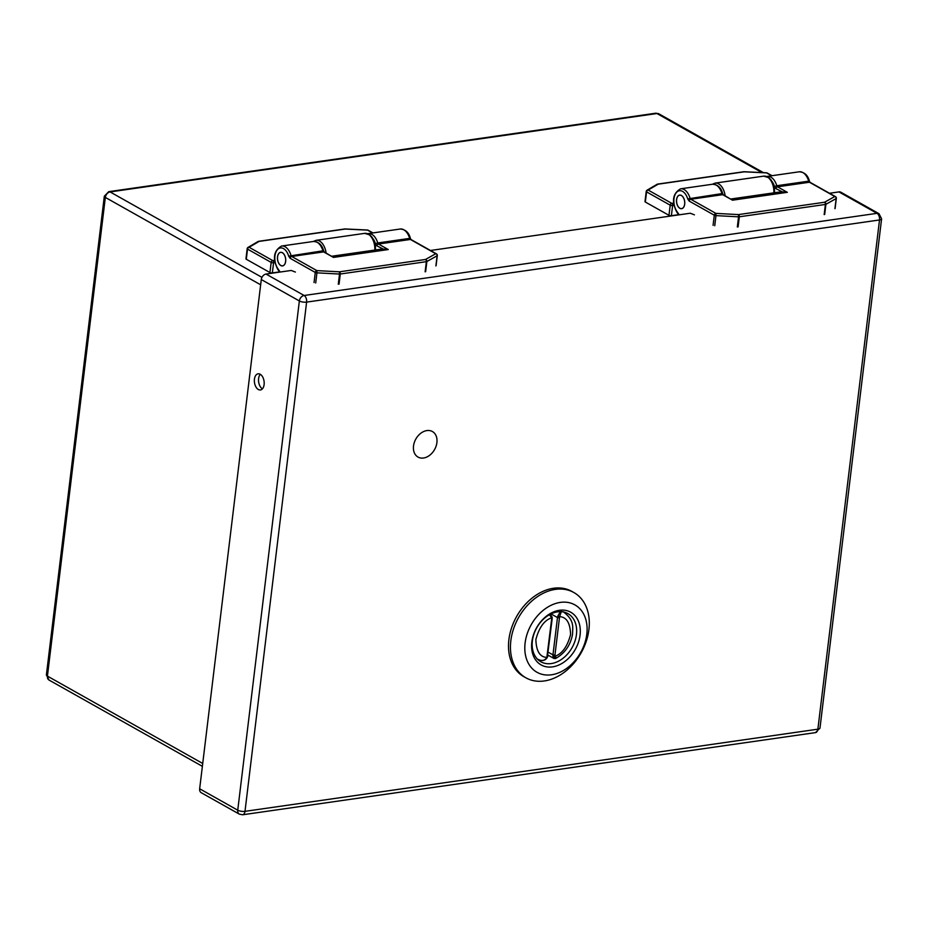 <?xml version="1.0" encoding="UTF-8"?>
<svg xmlns="http://www.w3.org/2000/svg" width="928" height="928" viewBox="0 0 928 928"><rect width="100%" height="100%" fill="white"/><g stroke="black" fill="none" stroke-linecap="round" stroke-linejoin="round"><path stroke-width="1.39" d="M557.542 611.865A27.62 20.265 -60.6 0 1 567.948 613.652A27.62 20.265 -60.6 0 1 574.931 641.213A27.62 20.265 -60.6 0 1 551.278 663.566A27.62 20.265 -60.6 0 1 540.873 661.78A27.62 20.265 -60.6 0 1 533.89 634.218A27.62 20.265 -60.6 0 1 557.542 611.865M559.375 610.299A30.23 22.179 -60.6 0 1 580.07 635.123A30.23 22.179 -60.6 0 1 552.531 666.872A30.23 22.179 -60.6 0 1 531.837 642.048A30.23 22.179 -60.6 0 1 559.375 610.299M551.58 674.772A38.663 28.374 119.4 0 0 586.798 634.16A38.663 28.374 119.4 0 0 560.338 602.4A38.663 28.374 119.4 0 0 525.109 643.011A38.663 28.374 119.4 0 0 551.58 674.772M573.864 592.528L571.915 591.426A48.929 35.902 119.4 0 0 553.459 588.271A48.929 35.902 119.4 0 0 511.572 627.862A48.929 35.902 119.4 0 0 523.926 676.709L525.886 677.811A48.929 35.902 119.4 0 0 544.342 680.955A48.929 35.902 119.4 0 0 586.229 641.376A48.929 35.902 119.4 0 0 573.864 592.528A48.929 35.902 119.4 0 0 555.42 589.373A48.929 35.902 119.4 0 0 513.52 628.964A48.929 35.902 119.4 0 0 525.886 677.811M260.304 374.32A8.155 4.826 -98.2 0 0 258.645 381.976A8.155 4.826 -98.2 0 0 262.392 388.855M819.981 728.074L815.538 732.61A5.22 3.086 -98.2 0 0 817.881 729.188A5.22 1.74 6.9 0 0 819.981 728.074L881.6 218.846A5.22 1.74 -173.1 0 1 879.512 219.959L306.611 302.11L244.992 811.339L817.881 729.188L879.512 219.959A5.22 3.086 -98.2 0 0 877.006 213.336A5.22 3.828 -60.6 0 1 878.978 213.672L840.907 192.247A5.22 3.828 119.4 0 0 838.935 191.91L829.504 193.268M295.371 272.066L291.206 270.454L266.034 274.062A5.22 3.828 119.4 0 0 261.29 279.548L199.659 788.777A5.22 3.828 119.4 0 0 201.272 792.732L239.343 814.146A5.22 3.828 -60.6 0 1 237.742 810.202A5.22 1.74 6.9 0 0 244.992 811.339A5.22 3.086 81.8 0 1 242.637 814.772L815.538 732.61M258.344 389.516A8.155 4.826 81.8 0 1 254.353 380.851A8.155 4.826 81.8 0 1 258.112 373.81A8.155 4.826 81.8 0 1 264.051 381.199A8.155 4.826 81.8 0 1 260.432 389.957A8.155 4.826 81.8 0 1 258.344 389.516M430.464 250.49L690.258 213.231L694.422 214.844M373.102 238.809A12.18 7.204 81.8 0 1 375.422 243.704L376.896 245.862L382.939 248.901L331.818 256.232M382.464 248.994L388.287 249.551L333.465 257.416L324.313 252.01A1.74 1.276 119.4 0 0 323.652 251.894L291.728 256.476L316.854 270.605L339.451 271.811A1.74 1.032 81.8 0 1 340.274 274.015L426.358 261.673A1.74 1.032 -98.2 0 0 425.523 259.469L435.766 253.727L410.396 239.459L378.473 244.029L388.287 249.551M280.163 272.043L277.739 268.447A12.18 7.204 81.8 0 1 277.414 249.69A12.18 7.204 81.8 0 1 288.678 256.151L290.139 258.297L315.265 272.438A1.74 1.276 -60.6 0 1 316.854 270.605L316.935 272.844L339.52 274.05L339.451 271.811L425.523 259.469A1.74 1.496 60.8 0 1 426.868 261.522L437.111 255.792A1.74 1.496 -119.2 0 0 435.766 253.727A1.74 1.276 -60.6 0 1 436.427 253.843L411.058 239.563A1.74 1.276 119.4 0 0 410.396 239.459A1.74 1.032 -98.2 0 1 409.666 238.38A13.92 8.236 -98.2 0 0 400.235 229.019L368.312 233.589A13.92 8.236 81.8 0 1 377.742 242.962L409.666 238.38M285.662 261.394A6.867 4.072 -98.2 0 0 280.616 252.312A6.867 4.072 -98.2 0 0 277.565 259.689A6.867 4.072 -98.2 0 0 282.576 265.918A6.867 4.072 -98.2 0 0 285.662 261.394M548.866 655.609A26.97 19.79 -60.6 0 1 547.648 656.177M561.544 610.949L559.596 616.668C566.556 616.992 570.221 622.955 570.581 634.566C567.344 646.677 562.09 653.915 554.805 656.293C555.28 658.984 555.652 659.286 555.942 657.21M550.988 613.907L557.484 617.561A5.22 3.828 -60.6 0 1 557.89 615.995L560.338 611.68M550.153 614.324L551.905 616.842A1.299 0.661 170.4 0 1 552.16 617.155A1.299 0.661 170.4 0 1 551.65 617.804L549.457 614.707M547.021 657.244L546.847 657.43C544.98 660.458 542.265 661.212 538.727 659.68L536.918 658.81M547.787 655.006L554.016 658.509L552.995 656.386A5.22 3.828 -60.6 0 1 552.972 654.866L548.135 652.152M557.89 615.995L559.596 616.668L554.805 656.293A1.299 0.661 170.4 0 1 552.995 656.386M678.53 214.681L671.385 215.702L672.614 205.564L673.995 205.366M668.972 215.319L645.331 202.026L646.561 191.876L670.202 205.181L668.972 215.319A1.74 0.58 6.9 0 0 671.385 215.702M645.169 201.399A1.74 0.58 6.9 0 0 644.995 201.62A1.74 0.58 6.9 0 0 645.331 202.026M772.015 175.705L767.224 173.014A1.74 1.276 119.4 0 0 766.574 172.898L771.655 175.752M657.523 184.138A1.74 1.032 81.8 0 1 657.708 184.08A1.74 1.032 81.8 0 1 658.161 184.173L744.233 171.831L766.331 172.886M285.615 261.371A6.786 4.014 81.8 0 1 282.564 265.826A6.786 4.014 81.8 0 1 277.623 259.678A6.786 4.014 81.8 0 1 280.639 252.393A6.786 4.014 81.8 0 1 285.615 261.371M279.502 271.904L272.345 272.925L273.574 262.786L274.955 262.589M269.932 272.542L246.291 259.248L247.521 249.098L271.162 262.404L269.932 272.542A1.74 0.58 6.9 0 0 272.345 272.925M246.129 258.622A1.74 0.58 6.9 0 0 245.955 258.842A1.74 0.58 6.9 0 0 246.291 259.248M372.975 232.928L368.184 230.237A1.74 1.276 119.4 0 0 367.534 230.121L372.615 232.974M258.483 241.361A1.74 1.032 81.8 0 1 258.668 241.303A1.74 1.032 81.8 0 1 259.121 241.396L345.193 229.054L367.291 230.109M772.131 181.586A12.18 7.204 81.8 0 1 774.462 186.482L775.924 188.639L781.968 191.678L730.858 199.01M781.492 191.771L787.327 192.328L732.505 200.193L723.341 194.787A1.74 1.276 119.4 0 0 722.692 194.671L690.768 199.253L715.894 213.382L738.479 214.588A1.74 1.032 81.8 0 1 739.314 216.792L825.398 204.45A1.74 1.032 -98.2 0 0 824.563 202.246L834.806 196.504L809.436 182.236L777.513 186.806L787.327 192.328M679.203 214.82L676.779 211.224A12.18 7.204 81.8 0 1 676.454 192.467A12.18 7.204 81.8 0 1 687.718 198.928L689.179 201.074L714.305 215.215A1.74 1.276 -60.6 0 1 715.894 213.382L715.964 215.621L738.56 216.827L738.479 214.588L824.563 202.246A1.74 1.496 60.8 0 1 825.908 204.299L836.151 198.569A1.74 1.496 -119.2 0 0 834.806 196.504A1.74 1.276 -60.6 0 1 835.467 196.62L810.098 182.34A1.74 1.276 119.4 0 0 809.436 182.236A1.74 1.032 -98.2 0 1 808.706 181.157A13.92 8.236 -98.2 0 0 799.275 171.796L767.352 176.366A13.92 8.236 81.8 0 1 776.782 185.739L808.706 181.157M684.702 204.172A6.867 4.072 -98.2 0 0 679.656 195.089A6.867 4.072 -98.2 0 0 676.605 202.466A6.867 4.072 -98.2 0 0 681.616 208.696A6.867 4.072 -98.2 0 0 684.702 204.172M413.517 445.974A14.662 10.753 -60.6 0 1 432.402 431.52A14.662 10.753 -60.6 0 1 436.902 442.621A14.662 10.753 -60.6 0 1 418.029 457.075A14.662 10.753 -60.6 0 1 413.517 445.974M684.655 204.148A6.786 4.014 81.8 0 1 681.593 208.603A6.786 4.014 81.8 0 1 676.663 202.455A6.786 4.014 81.8 0 1 679.667 195.17A6.786 4.014 81.8 0 1 684.655 204.148M46.4 674.876A5.22 1.74 6.9 0 0 47.421 676.106L105.34 197.42A5.22 1.74 -173.1 0 1 104.33 196.191L46.4 674.876L49.022 680.05A5.22 3.828 -60.6 0 1 47.421 676.106L202.722 763.477M108.773 191.655A5.22 3.086 81.8 0 1 110.096 191.934L656.954 113.518A5.22 3.086 -98.2 0 0 655.62 113.228L108.773 191.655L104.33 196.191M261.951 277.368L110.096 191.934A5.22 3.828 -60.6 0 0 105.34 197.42L260.652 284.792M763.431 172.643L658.926 113.854A5.22 3.828 -60.6 0 0 656.954 113.518L761.934 172.573M838.935 191.91L877.006 213.336L304.117 295.487A5.22 3.086 81.8 0 1 306.611 302.11A5.22 1.74 -173.1 0 1 299.361 300.962L237.742 810.202L199.659 788.777M261.29 279.548L299.361 300.962A5.22 3.828 -60.6 0 1 304.117 295.487L266.034 274.062M333.465 257.416L323.652 251.894A1.74 1.032 -98.2 0 1 322.921 250.815L323.373 251.175M375.422 243.704L377.742 242.962A1.74 1.032 81.8 0 0 378.473 244.029A1.74 1.276 119.4 0 0 376.896 245.862M288.678 256.151L322.921 250.815A13.92 8.236 -98.2 0 0 313.49 241.454L281.567 246.036A13.92 8.236 81.8 0 1 290.998 255.397A1.74 1.032 81.8 0 0 291.728 256.476A1.74 1.276 119.4 0 0 290.139 258.297M435.893 265.93L437.111 255.792A1.74 0.58 6.9 0 0 437.297 255.571A1.74 0.58 6.9 0 0 437.297 255.49M425.128 271.823L426.358 261.673A1.74 0.58 6.9 0 0 426.868 261.522L425.639 271.672M338.291 284.188L339.52 274.05A1.74 0.58 6.9 0 0 339.915 274.05A1.74 0.58 6.9 0 0 340.274 274.015L339.056 284.165M315.706 282.982L316.935 272.844A1.74 0.58 -173.1 0 1 315.265 272.438L314.047 282.576M281.567 246.036C273.69 250.606 272.391 258.332 277.692 269.224A1.74 0.893 -34.1 0 1 277.739 268.447M538.727 659.68A26.97 19.79 -60.6 0 1 537.347 659.054M551.661 618.941L546.847 657.43C539.887 657.105 536.233 651.143 535.874 639.543C539.098 627.421 544.365 620.182 551.65 617.804L551.94 618.361M554.782 655.156L552.972 654.866L557.484 617.561L559.294 617.851M712.321 184.266L715.128 183.106A13.7 8.108 81.8 0 1 725.139 195.796M773.882 192.838A13.7 8.108 -98.2 0 0 763.698 176.134L715.128 183.106M744.047 171.761L744.233 171.831A1.74 1.032 -98.2 0 0 743.792 171.738A1.74 1.032 -98.2 0 0 743.398 171.958M673.624 203.081L671.779 203.348A1.74 1.032 81.8 0 1 672.614 205.564A1.74 0.58 -173.1 0 1 670.202 205.181A1.74 1.276 -60.6 0 1 671.779 203.348L648.15 190.054L658.161 184.173A1.74 1.508 -120.4 0 0 657.082 184.301L647.071 190.182A1.74 1.508 59.6 0 1 648.15 190.054A1.74 1.276 119.4 0 0 646.561 191.876A1.74 0.58 -173.1 0 1 646.224 191.47A1.74 0.58 -173.1 0 1 646.398 191.261A1.74 1.508 59.6 0 1 647.071 190.182A1.74 1.74 0 0 0 646.224 191.47L644.995 201.62M313.293 241.489L316.088 240.329A13.7 8.108 81.8 0 1 326.099 253.019M374.842 250.061A13.7 8.108 -98.2 0 0 364.669 233.357L316.088 240.329M345.007 228.984L345.193 229.054A1.74 1.032 -98.2 0 0 344.752 228.961A1.74 1.032 -98.2 0 0 344.358 229.181M274.584 260.304L272.739 260.571A1.74 1.032 81.8 0 1 273.574 262.786A1.74 0.58 -173.1 0 1 271.162 262.404A1.74 1.276 -60.6 0 1 272.739 260.571L249.11 247.277L259.121 241.396A1.74 1.508 -120.4 0 0 258.042 241.524L248.031 247.405A1.74 1.508 59.6 0 1 249.11 247.277A1.74 1.276 119.4 0 0 247.521 249.098A1.74 0.58 -173.1 0 1 247.184 248.692A1.74 0.58 -173.1 0 1 247.358 248.484A1.74 1.508 59.6 0 1 248.031 247.405A1.74 1.74 0 0 0 247.184 248.692L245.955 258.842M732.505 200.193L722.692 194.671A1.74 1.032 -98.2 0 1 721.961 193.592L722.413 193.952M774.462 186.482L776.782 185.739A1.74 1.032 81.8 0 0 777.513 186.806A1.74 1.276 119.4 0 0 775.924 188.639M687.718 198.928L721.961 193.592A13.92 8.236 -98.2 0 0 712.53 184.231L680.607 188.813A13.92 8.236 81.8 0 1 690.038 198.174A1.74 1.032 81.8 0 0 690.768 199.253A1.74 1.276 119.4 0 0 689.179 201.074M834.922 208.707L836.151 198.569A1.74 0.58 6.9 0 0 836.337 198.348A1.74 0.58 6.9 0 0 836.14 198.024M824.168 214.6L825.398 204.45A1.74 0.58 6.9 0 0 825.908 204.299L824.679 214.449M737.331 226.966L738.56 216.827A1.74 0.58 6.9 0 0 739.314 216.792L738.085 226.942M714.746 225.759L715.964 215.621A1.74 0.58 -173.1 0 1 714.305 215.215L713.075 225.353M680.607 188.813C672.73 193.384 671.431 201.109 676.721 212.002A1.74 0.893 -34.1 0 1 676.779 211.224M658.926 113.854L655.62 113.228M202.374 766.331L49.022 680.05M881.6 218.846L878.978 213.672M239.343 814.146L242.637 814.772M400.235 229.019C405.548 229.448 408.935 232.58 410.408 238.438L411.058 239.563M436.079 265.71L437.297 255.571A1.74 1.74 0 0 0 436.427 253.843M313.49 241.454C318.803 241.883 322.19 245.027 323.652 250.873L324.313 252.01M368.312 233.589L367.732 233.705M277.692 269.224L279.641 272.113M554.016 658.509L555.547 658.532C564.85 653.324 570.523 645.227 572.553 634.265C572.669 626.377 574.571 620.554 563.354 611.807M539.423 659.97L539.423 659.97C542.764 661.177 545.397 660.353 547.3 657.465L552.183 618.663L552.16 617.155L549.759 614.092M774.555 192.746L774.393 188.512L771.249 180.171L768.918 177.7L763.698 176.134M767.224 173.014A1.74 1.74 0 0 0 766.458 172.794L744.117 171.726A1.74 1.74 0 0 0 743.792 171.738L657.708 184.08A1.74 1.74 0 0 0 657.082 184.301M282.564 265.826L283.202 265.733M280.639 252.393L281.277 252.3M375.527 249.968L375.353 245.734L372.209 237.394L369.878 234.923L364.669 233.357M368.184 230.237A1.74 1.74 0 0 0 367.418 230.016L345.088 228.949A1.74 1.74 0 0 0 344.752 228.961L258.668 241.303A1.74 1.74 0 0 0 258.042 241.524M799.275 171.796C804.588 172.225 807.975 175.357 809.436 181.215L810.098 182.34M835.107 208.487L836.337 198.348A1.74 1.74 0 0 0 835.467 196.62M712.53 184.231C717.831 184.66 721.218 187.804 722.692 193.65L723.341 194.787M767.352 176.366L766.772 176.482M676.721 212.002L678.681 214.89M681.593 208.603L682.242 208.51M679.667 195.17L680.305 195.077"/></g></svg>
